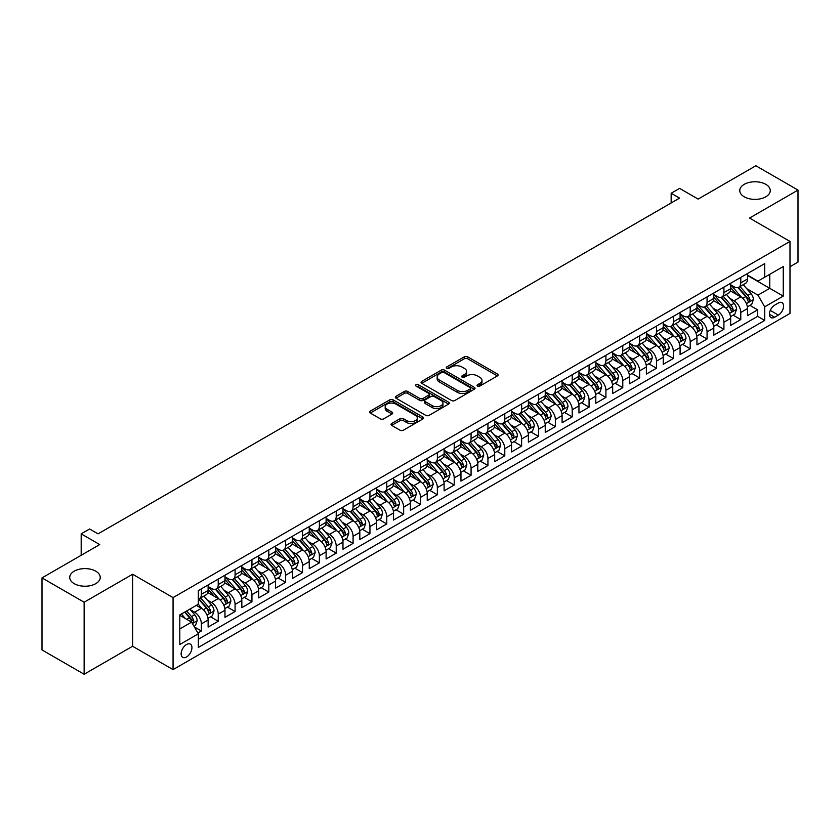 <?xml version="1.0" encoding="UTF-8"?>
<svg xmlns="http://www.w3.org/2000/svg" width="840" height="840" viewBox="0 0 840 840"><rect width="100%" height="100%" fill="white"/><g stroke="black" fill="none" stroke-linecap="round" stroke-linejoin="round"><path stroke-width="1.26" d="M477.53 386.064A1.638 0.945 0 0 0 479.84 386.064L497.427 375.911A2.341 1.355 0 0 0 498.11 374.955A2.341 1.355 0 0 0 497.427 374L467.639 356.811A2.341 1.355 0 0 0 464.331 356.811L446.754 366.954A1.638 0.945 0 0 0 446.271 367.626A1.638 0.945 0 0 0 446.754 368.298A1.638 0.945 0 0 0 449.064 368.298L451.343 366.986A7.487 4.326 0 0 1 461.937 366.986L464.415 368.413A7.487 4.326 0 0 1 466.61 371.469A7.487 4.326 0 0 1 464.415 374.524L462.137 375.848A1.638 0.945 0 0 0 461.664 376.509A1.638 0.945 0 0 0 462.137 377.181A1.638 0.945 0 0 0 464.457 377.181L466.736 375.869A7.487 4.326 0 0 1 477.32 375.869L479.798 377.296A7.487 4.326 0 0 1 481.992 380.352A7.487 4.326 0 0 1 479.798 383.418L477.53 384.731A1.638 0.945 0 0 0 477.046 385.392A1.638 0.945 0 0 0 477.53 386.064L477.53 384.731M95.77 571.179A15.257 8.81 0 0 0 79.149 569.279A15.257 8.81 0 0 0 69.731 577.416A15.257 8.81 0 0 0 74.193 583.643A15.257 8.81 0 0 0 90.825 585.553A15.257 8.81 0 0 0 100.243 577.416A15.257 8.81 0 0 0 95.77 571.179M765.807 184.338A15.257 8.81 0 0 0 749.175 182.438A15.257 8.81 0 0 0 739.756 190.575A15.257 8.81 0 0 0 744.23 196.802A15.257 8.81 0 0 0 760.851 198.713A15.257 8.81 0 0 0 770.27 190.575A15.257 8.81 0 0 0 765.807 184.338M186.543 656.975A7.623 4.4 120 0 0 191.52 650.244A7.623 4.4 120 0 0 190.355 644.133A7.623 4.4 120 0 0 186.543 644.511A7.623 4.4 120 0 0 181.555 651.231A7.623 4.4 120 0 0 182.732 657.352A7.623 4.4 120 0 0 186.543 656.975M391.703 423.486A2.341 1.355 0 0 0 391.01 424.442A2.341 1.355 0 0 0 391.703 425.397L400.05 430.217A2.341 1.355 0 0 0 403.358 430.217L422.888 418.95A2.341 1.355 0 0 0 423.57 417.995A2.341 1.355 0 0 0 422.888 417.039L393.099 399.84A2.341 1.355 0 0 0 389.792 399.84L370.272 411.117A2.341 1.355 0 0 0 369.59 412.072A2.341 1.355 0 0 0 370.272 413.028L380.363 418.856A2.341 1.355 0 0 0 383.67 418.856L392.028 414.026A2.341 1.355 0 0 0 392.711 413.07A2.341 1.355 0 0 0 392.028 412.115L387.019 409.227A6.258 3.612 0 0 1 385.193 406.675A6.258 3.612 0 0 1 389.056 403.337A6.258 3.612 0 0 1 395.871 404.114L415.485 415.433A6.258 3.612 0 0 1 417.312 417.995A6.258 3.612 0 0 1 413.448 421.334A6.258 3.612 0 0 1 406.634 420.546L403.358 418.667A2.341 1.355 0 0 0 400.05 418.667L391.703 423.486L391.703 425.397L400.05 420.609L400.05 418.667M789.989 266.721L798 262.101L798 190.082L755.864 165.753L698.124 199.091L679.581 188.381L671.16 193.253L679.581 198.114L98.049 533.862L89.617 529L81.186 533.862L81.186 555.272M84.136 602.227L84.136 674.247L132.605 646.264L132.605 574.245L84.136 602.227L42 577.899L99.729 544.572L81.186 533.862M132.605 574.245L173.061 597.607L789.989 241.416L789.989 313.435L173.061 669.627L173.061 597.607M798 190.082L749.543 218.064L789.989 241.416M451.511 400.512A2.341 1.355 0 0 0 454.818 400.512L474.338 389.235A2.341 1.355 0 0 0 475.031 388.28A2.341 1.355 0 0 0 474.338 387.334L444.56 370.135A2.341 1.355 0 0 0 441.252 370.135L421.733 381.402A2.341 1.355 0 0 0 421.04 382.358A2.341 1.355 0 0 0 421.733 383.313L451.511 400.512M416.671 386.421A1.638 0.945 0 0 1 418.331 386.652L418.331 384.699L448.613 402.181A2.341 1.355 0 0 1 449.295 403.137A2.341 1.355 0 0 1 448.613 404.093L429.093 415.37A2.341 1.355 0 0 1 425.786 415.37L395.997 398.171L395.997 396.26A2.341 1.355 0 0 0 395.315 397.215A2.341 1.355 0 0 0 395.997 398.171M395.997 396.26L404.355 391.44A2.341 1.355 0 0 1 407.663 391.44L419.738 398.412A2.341 1.355 0 0 0 423.056 398.412L428.589 395.209A2.341 1.355 0 0 0 429.282 394.254A2.341 1.355 0 0 0 428.589 393.298L416.02 386.043A1.638 0.945 0 0 1 415.538 385.371A1.638 0.945 0 0 1 416.546 384.5A1.638 0.945 0 0 1 418.331 384.699M84.136 674.247L42 649.919L42 577.899M197.873 633.003L201.38 630.987L194.376 626.945M190.397 609.756L194.628 612.202A9.534 5.502 60 0 1 201.38 623.879L208.121 619.994L208.121 627.091L218.232 621.254L210.567 616.823M207.26 600.033L211.491 602.469A9.534 5.502 60 0 1 218.232 614.145L224.973 610.26L224.973 617.358L235.084 611.52L227.419 607.1M224.112 590.3L228.344 592.736A9.534 5.502 60 0 1 235.084 604.422L241.826 600.526L241.826 607.635L251.947 601.787L244.272 597.366M240.965 580.566L245.207 583.013A9.534 5.502 60 0 1 251.947 594.688L258.689 590.793L258.689 597.901L268.8 592.063L261.135 587.633M257.828 570.832L262.059 573.279A9.534 5.502 60 0 1 268.8 584.955L275.541 581.059L275.541 588.168L285.653 582.33L277.988 577.899M274.68 561.099L278.911 563.546A9.534 5.502 60 0 1 285.653 575.222L292.394 571.326L292.394 578.434L302.516 572.597L294.84 568.166M291.532 551.365L295.774 553.812A9.534 5.502 60 0 1 302.516 565.488L309.256 561.603L309.256 568.701L319.368 562.863L311.703 558.432M308.395 541.643L312.627 544.078A9.534 5.502 60 0 1 319.368 555.755L326.109 551.87L326.109 558.968L336.221 553.13L328.556 548.699M325.248 531.909L329.48 534.345A9.534 5.502 60 0 1 336.221 546.032L342.972 542.136L342.972 549.234L353.084 543.396L345.408 538.976M342.111 522.176L346.343 524.622A9.534 5.502 60 0 1 353.084 536.298L359.825 532.403L359.825 539.511L369.936 533.673L362.271 529.242M358.964 512.442L363.195 514.889A9.534 5.502 60 0 1 369.936 526.565L376.677 522.669L376.677 529.778L386.788 523.94L379.124 519.509M375.816 502.709L380.048 505.155A9.534 5.502 60 0 1 386.788 516.831L393.54 512.936L393.54 520.044L403.651 514.206L395.976 509.775M392.679 492.975L396.911 495.421A9.534 5.502 60 0 1 403.651 507.098L410.393 503.213L410.393 510.31L420.504 504.473L412.839 500.042M409.531 483.242L413.763 485.688A9.534 5.502 60 0 1 420.504 497.364L427.245 493.479L427.245 500.577L437.367 494.739L429.692 490.308M426.384 473.519L430.616 475.955A9.534 5.502 60 0 1 437.367 487.641L444.108 483.745L444.108 490.844L454.219 485.006L446.544 480.585M443.247 463.785L447.479 466.231A9.534 5.502 60 0 1 454.219 477.907L460.961 474.012L460.961 481.12L471.072 475.272L463.407 470.852M460.1 454.052L464.331 456.498A9.534 5.502 60 0 1 471.072 468.174L477.813 464.279L477.813 471.387L487.935 465.549L480.26 461.118M476.952 444.318L481.183 446.765A9.534 5.502 60 0 1 487.935 458.441L494.676 454.545L494.676 461.654L504.788 455.816L497.112 451.385M493.815 434.584L498.046 437.031A9.534 5.502 60 0 1 504.788 448.707L511.529 444.812L511.529 451.92L521.64 446.082L513.975 441.651M510.668 424.851L514.899 427.298A9.534 5.502 60 0 1 521.64 438.974L528.381 435.089L528.381 442.187L538.503 436.349L530.827 431.918M527.52 415.128L531.752 417.564A9.534 5.502 60 0 1 538.503 429.251L545.244 425.355L545.244 432.453L555.356 426.615L547.691 422.195M544.383 405.394L548.615 407.831A9.534 5.502 60 0 1 555.356 419.517L562.097 415.622L562.097 422.73L572.208 416.882L564.543 412.461M561.236 395.661L565.467 398.108A9.534 5.502 60 0 1 572.208 409.784L578.949 405.888L578.949 412.997L589.071 407.159L581.396 402.728M578.088 385.928L582.33 388.374A9.534 5.502 60 0 1 589.071 400.05L595.812 396.155L595.812 403.263L605.924 397.425L598.259 392.994M594.951 376.194L599.183 378.641A9.534 5.502 60 0 1 605.924 390.317L612.665 386.421L612.665 393.53L622.776 387.692L615.111 383.26M611.803 366.461L616.035 368.907A9.534 5.502 60 0 1 622.776 380.583L629.528 376.698L629.528 383.796L639.639 377.958L631.964 373.527M628.667 356.738L632.898 359.173A9.534 5.502 60 0 1 639.639 370.85L646.38 366.965L646.38 374.062L656.492 368.225L648.827 363.804M645.519 347.004L649.75 349.44A9.534 5.502 60 0 1 656.492 361.127L663.232 357.231L663.232 364.329L673.344 358.491L665.679 354.07M662.372 337.27L666.603 339.717A9.534 5.502 60 0 1 673.344 351.393L680.096 347.498L680.096 354.606L690.207 348.768L682.532 344.337M679.235 327.537L683.466 329.983A9.534 5.502 60 0 1 690.207 341.659L696.948 337.764L696.948 344.873L707.06 339.034L699.395 334.604M696.087 317.804L700.319 320.25A9.534 5.502 60 0 1 707.06 331.926L713.8 328.031L713.8 335.139L723.912 329.301L716.247 324.87M712.94 308.07L717.171 310.517A9.534 5.502 60 0 1 723.912 322.193L730.663 318.308L730.663 325.406L740.775 319.568L740.775 312.459A9.534 5.502 -120 0 0 734.034 300.783L729.803 298.347M733.1 315.137L740.775 319.568M208.121 619.994A9.534 5.502 -120 0 0 201.38 608.307L196.319 605.388M224.973 610.26A9.534 5.502 -120 0 0 218.232 598.584L207.805 592.557M241.826 600.526A9.534 5.502 -120 0 0 235.084 588.851L224.668 582.834M258.689 590.793A9.534 5.502 -120 0 0 251.947 579.117L241.521 573.101M275.541 581.059A9.534 5.502 -120 0 0 268.8 569.384L258.373 563.367M292.394 571.326A9.534 5.502 -120 0 0 285.653 559.65L275.237 553.634M309.256 561.603A9.534 5.502 -120 0 0 302.516 549.917L292.089 543.9M326.109 551.87A9.534 5.502 -120 0 0 319.368 540.183L308.942 534.167M342.972 542.136A9.534 5.502 -120 0 0 336.221 530.46L325.805 524.433M359.825 532.403A9.534 5.502 -120 0 0 353.084 520.726L342.657 514.71M376.677 522.669A9.534 5.502 -120 0 0 369.936 510.993L359.51 504.977M393.54 512.936A9.534 5.502 -120 0 0 386.788 501.26L376.373 495.243M410.393 503.213A9.534 5.502 -120 0 0 403.651 491.526L393.225 485.51M427.245 493.479A9.534 5.502 -120 0 0 420.504 481.793L410.078 475.776M444.108 483.745A9.534 5.502 -120 0 0 437.367 472.07L426.941 466.043M460.961 474.012A9.534 5.502 -120 0 0 454.219 462.336L443.793 456.32M477.813 464.279A9.534 5.502 -120 0 0 471.072 452.603L460.645 446.586M494.676 454.545A9.534 5.502 -120 0 0 487.935 442.869L477.509 436.853M511.529 444.812A9.534 5.502 -120 0 0 504.788 433.136L494.361 427.119M528.381 435.089A9.534 5.502 -120 0 0 521.64 423.402L511.214 417.386M545.244 425.355A9.534 5.502 -120 0 0 538.503 413.679L528.077 407.652M562.097 415.622A9.534 5.502 -120 0 0 555.356 403.945L544.929 397.929M578.949 405.888A9.534 5.502 -120 0 0 572.208 394.212L561.792 388.195M595.812 396.155A9.534 5.502 -120 0 0 589.071 384.479L578.645 378.462M612.665 386.421A9.534 5.502 -120 0 0 605.924 374.745L595.497 368.729M629.528 376.698A9.534 5.502 -120 0 0 622.776 365.012L612.36 358.995M646.38 366.965A9.534 5.502 -120 0 0 639.639 355.288L629.212 349.262M663.232 357.231A9.534 5.502 -120 0 0 656.492 345.555L646.065 339.528M680.096 347.498A9.534 5.502 -120 0 0 673.344 335.822L662.928 329.805M696.948 337.764A9.534 5.502 -120 0 0 690.207 326.088L679.78 320.072M713.8 328.031A9.534 5.502 -120 0 0 707.06 316.355L696.633 310.338M730.663 318.308A9.534 5.502 -120 0 0 723.912 306.621L713.496 300.605M778.365 303.019L774.659 305.161A7.392 4.263 120 0 0 769.828 311.671A7.392 4.263 120 0 0 770.962 317.594A7.392 4.263 120 0 0 774.659 317.237L778.365 315.094A7.392 4.263 120 0 0 783.195 308.584A7.392 4.263 120 0 0 782.061 302.663A7.392 4.263 120 0 0 778.365 303.019M179.802 628.94L191.594 622.125L198.345 633.812L198.345 647.43L764.704 320.439L764.704 306.82L757.964 295.144L746.655 288.614M198.345 633.812L179.802 644.511L179.802 614.933L198.345 604.223L198.345 590.594L764.704 263.613L764.704 277.231L783.248 266.532L783.248 296.111L764.704 306.82M208.121 586.509L211.491 588.462A9.534 5.502 60 0 0 216.258 588.934L222.999 585.039A9.534 5.502 -120 0 0 224.973 580.671L224.973 575.222M224.973 576.775L228.344 578.728A9.534 5.502 60 0 0 233.111 579.201L239.852 575.305A9.534 5.502 -120 0 0 241.826 570.938L241.826 565.488M241.826 567.053L245.207 568.995A9.534 5.502 60 0 0 249.974 569.468L256.715 565.572A9.534 5.502 -120 0 0 258.689 561.204L258.689 555.755M258.689 557.319L262.059 559.262A9.534 5.502 60 0 0 266.826 559.734L273.567 555.839A9.534 5.502 -120 0 0 275.541 551.481L275.541 546.032M275.541 547.586L278.911 549.528A9.534 5.502 60 0 0 283.679 550L290.419 546.105A9.534 5.502 -120 0 0 292.394 541.748L292.394 536.298M292.394 537.852L295.774 539.795A9.534 5.502 60 0 0 300.542 540.267L307.282 536.382A9.534 5.502 -120 0 0 309.256 532.014L309.256 526.565M309.256 528.119L312.627 530.072A9.534 5.502 60 0 0 317.394 530.544L324.135 526.649A9.534 5.502 -120 0 0 326.109 522.281L326.109 516.831M326.109 518.385L329.48 520.338A9.534 5.502 60 0 0 334.246 520.811L340.988 516.915A9.534 5.502 -120 0 0 342.972 512.547L342.972 507.098M342.972 508.662L346.343 510.605A9.534 5.502 60 0 0 351.11 511.077L357.851 507.181A9.534 5.502 -120 0 0 359.825 502.814L359.825 497.364M359.825 498.929L363.195 500.871A9.534 5.502 60 0 0 367.962 501.344L374.703 497.448A9.534 5.502 -120 0 0 376.677 493.091L376.677 487.641M376.677 489.195L380.048 491.138A9.534 5.502 60 0 0 384.815 491.61L391.566 487.715A9.534 5.502 -120 0 0 393.54 483.357L393.54 477.907M393.54 479.462L396.911 481.404A9.534 5.502 60 0 0 401.678 481.877L408.419 477.992A9.534 5.502 -120 0 0 410.393 473.624L410.393 468.174M410.393 469.728L413.763 471.681A9.534 5.502 60 0 0 418.53 472.143L425.271 468.258A9.534 5.502 -120 0 0 427.245 463.89L427.245 458.441M427.245 459.995L430.616 461.947A9.534 5.502 60 0 0 435.382 462.42L442.134 458.524A9.534 5.502 -120 0 0 444.108 454.156L444.108 448.707M444.108 450.261L447.479 452.214A9.534 5.502 60 0 0 452.245 452.687L458.987 448.791A9.534 5.502 -120 0 0 460.961 444.423L460.961 438.974M460.961 440.538L464.331 442.481A9.534 5.502 60 0 0 469.098 442.953L475.839 439.058A9.534 5.502 -120 0 0 477.813 434.7L477.813 429.24M477.813 430.805L481.183 432.747A9.534 5.502 60 0 0 485.951 433.219L492.702 429.324A9.534 5.502 -120 0 0 494.676 424.967L494.676 419.517M494.676 421.071L498.046 423.014A9.534 5.502 60 0 0 502.814 423.486L509.555 419.601A9.534 5.502 -120 0 0 511.529 415.233L511.529 409.784M511.529 411.338L514.899 413.28A9.534 5.502 60 0 0 519.666 413.753L526.407 409.868A9.534 5.502 -120 0 0 528.381 405.5L528.381 400.05M528.381 401.604L531.752 403.557A9.534 5.502 60 0 0 536.529 404.03L543.27 400.134A9.534 5.502 -120 0 0 545.244 395.766L545.244 390.317M545.244 391.87L548.615 393.824A9.534 5.502 60 0 0 553.381 394.296L560.123 390.401A9.534 5.502 -120 0 0 562.097 386.032L562.097 380.583M562.097 382.147L565.467 384.09A9.534 5.502 60 0 0 570.234 384.562L576.975 380.667A9.534 5.502 -120 0 0 578.949 376.299L578.949 370.85M578.949 372.414L582.33 374.356A9.534 5.502 60 0 0 587.097 374.829L593.838 370.933A9.534 5.502 -120 0 0 595.812 366.576L595.812 361.127M595.812 362.681L599.183 364.623A9.534 5.502 60 0 0 603.95 365.096L610.691 361.211A9.534 5.502 -120 0 0 612.665 356.843L612.665 351.393M612.665 352.947L616.035 354.889A9.534 5.502 60 0 0 620.802 355.362L627.543 351.477A9.534 5.502 -120 0 0 629.528 347.109L629.528 341.659M629.528 343.214L632.898 345.167A9.534 5.502 60 0 0 637.665 345.639L644.406 341.744A9.534 5.502 -120 0 0 646.38 337.376L646.38 331.926M646.38 333.48L649.75 335.433A9.534 5.502 60 0 0 654.518 335.906L661.259 332.01A9.534 5.502 -120 0 0 663.232 327.642L663.232 322.193M663.232 323.757L666.603 325.7A9.534 5.502 60 0 0 671.37 326.172L678.111 322.276A9.534 5.502 -120 0 0 680.096 317.909L680.096 312.459M680.096 314.024L683.466 315.966A9.534 5.502 60 0 0 688.233 316.439L694.974 312.543A9.534 5.502 -120 0 0 696.948 308.185L696.948 302.736M696.948 304.29L700.319 306.233A9.534 5.502 60 0 0 705.086 306.705L711.827 302.81A9.534 5.502 -120 0 0 713.8 298.452L713.8 293.002M713.8 294.556L717.171 296.499A9.534 5.502 60 0 0 721.938 296.971L728.69 293.087A9.534 5.502 -120 0 0 730.663 288.719L730.663 283.269M198.345 639.261L757.627 316.355L757.627 309.834L747.516 315.672L747.516 308.574A9.534 5.502 -120 0 0 740.775 296.887L730.349 290.871M730.663 284.823L734.034 286.776A9.534 5.502 -120 0 0 738.801 287.248A9.534 5.502 -120 0 0 740.775 282.881L740.775 277.431M738.801 287.248L745.542 283.353A9.534 5.502 -120 0 0 747.516 278.985L747.516 273.536M201.38 588.851L201.38 594.3A9.534 5.502 60 0 1 199.406 598.658A9.534 5.502 60 0 1 198.345 599.046M199.406 598.658L206.147 594.773A9.534 5.502 -120 0 0 208.121 590.404L208.121 584.955M218.232 579.117L218.232 584.567A9.534 5.502 60 0 1 216.258 588.934M235.084 569.384L235.084 574.833A9.534 5.502 60 0 1 233.111 579.201M251.947 559.65L251.947 565.1A9.534 5.502 60 0 1 249.974 569.468M268.8 549.917L268.8 555.366A9.534 5.502 60 0 1 266.826 559.734M285.653 540.183L285.653 545.633A9.534 5.502 60 0 1 283.679 550M302.516 530.46L302.516 535.909A9.534 5.502 60 0 1 300.542 540.267M319.368 520.726L319.368 526.176A9.534 5.502 60 0 1 317.394 530.544M336.221 510.993L336.221 516.442A9.534 5.502 60 0 1 334.246 520.811M353.084 501.26L353.084 506.709A9.534 5.502 60 0 1 351.11 511.077M369.936 491.526L369.936 496.976A9.534 5.502 60 0 1 367.962 501.344M386.788 481.793L386.788 487.242A9.534 5.502 60 0 1 384.815 491.61M403.651 472.07L403.651 477.519A9.534 5.502 60 0 1 401.678 481.877M420.504 462.336L420.504 467.786A9.534 5.502 60 0 1 418.53 472.143M437.367 452.603L437.367 458.052A9.534 5.502 60 0 1 435.382 462.42M454.219 442.869L454.219 448.319A9.534 5.502 60 0 1 452.245 452.687M471.072 433.136L471.072 438.585A9.534 5.502 60 0 1 469.098 442.953M487.935 423.402L487.935 428.852A9.534 5.502 60 0 1 485.951 433.219M504.788 413.679L504.788 419.129A9.534 5.502 60 0 1 502.814 423.486M521.64 403.945L521.64 409.395A9.534 5.502 60 0 1 519.666 413.753M538.503 394.212L538.503 399.661A9.534 5.502 60 0 1 536.529 404.03M555.356 384.479L555.356 389.928A9.534 5.502 60 0 1 553.381 394.296M572.208 374.745L572.208 380.195A9.534 5.502 60 0 1 570.234 384.562M589.071 365.012L589.071 370.461A9.534 5.502 60 0 1 587.097 374.829M605.924 355.278L605.924 360.738A9.534 5.502 60 0 1 603.95 365.096M622.776 345.555L622.776 351.005A9.534 5.502 60 0 1 620.802 355.362M639.639 335.822L639.639 341.271A9.534 5.502 60 0 1 637.665 345.639M656.492 326.088L656.492 331.538A9.534 5.502 60 0 1 654.518 335.906M673.344 316.355L673.344 321.804A9.534 5.502 60 0 1 671.37 326.172M690.207 306.621L690.207 312.07A9.534 5.502 60 0 1 688.233 316.439M707.06 296.887L707.06 302.337A9.534 5.502 60 0 1 705.086 306.705M723.912 287.165L723.912 292.614A9.534 5.502 60 0 1 721.938 296.971M723.912 322.193L723.912 329.301M707.06 331.926L707.06 339.034M690.207 341.659L690.207 348.768M673.344 351.393L673.344 358.491M656.492 361.127L656.492 368.225M639.639 370.85L639.639 377.958M622.776 380.583L622.776 387.692M605.924 390.317L605.924 397.425M589.071 400.05L589.071 407.159M572.208 409.784L572.208 416.882M555.356 419.517L555.356 426.615M538.503 429.251L538.503 436.349M521.64 438.974L521.64 446.082M504.788 448.707L504.788 455.816M487.935 458.441L487.935 465.549M471.072 468.174L471.072 475.272M454.219 477.907L454.219 485.006M437.367 487.641L437.367 494.739M420.504 497.364L420.504 504.473M403.651 507.098L403.651 514.206M386.788 516.831L386.788 523.94M369.936 526.565L369.936 533.673M353.084 536.298L353.084 543.396M336.221 546.032L336.221 553.13M319.368 555.755L319.368 562.863M302.516 565.488L302.516 572.597M285.653 575.222L285.653 582.33M268.8 584.955L268.8 592.063M251.947 594.688L251.947 601.787M235.084 604.422L235.084 611.52M218.232 614.145L218.232 621.254M201.38 623.879L201.38 630.987M191.594 622.125L179.802 615.321M757.964 295.144L769.766 288.33L769.766 274.312L783.248 266.532M747.516 275.478L783.248 296.111M747.516 275.09L757.964 281.127L764.704 277.231M132.605 646.264L173.061 669.627M671.16 193.253L671.16 202.976M749.962 305.403L757.627 309.834M757.627 316.355L764.704 320.439M478.181 386.295L479.798 385.361A7.487 4.326 0 0 0 481.992 382.305L481.992 380.352M466.61 371.469L466.61 373.422A7.487 4.326 0 0 1 464.415 376.478L462.798 377.412M497.396 375.931L467.639 358.754A2.341 1.355 0 0 0 464.331 358.754L447.405 368.529M474.306 389.256L444.56 372.078A2.341 1.355 0 0 0 441.252 372.078L421.754 383.334M470.201 388.952A1.638 0.945 0 0 0 470.683 388.28A1.638 0.945 0 0 0 470.201 387.618L444.066 372.519A1.638 0.945 0 0 0 441.745 372.519L439.352 373.905A7.487 4.326 0 0 0 437.157 376.961A7.487 4.326 0 0 0 439.352 380.026L457.223 390.338A7.487 4.326 0 0 0 467.806 390.338L470.201 388.952L470.201 390.905A1.638 0.945 0 0 0 470.683 390.233L470.683 388.28M437.157 376.961L437.157 378.913A7.487 4.326 0 0 0 439.352 381.969L439.352 380.026M470.201 390.905L467.806 392.28A7.487 4.326 0 0 1 457.223 392.28L439.352 381.969M396.029 398.192L404.355 393.382L404.355 391.44M429.282 394.254L429.282 396.197A2.341 1.355 0 0 1 428.589 397.152L423.056 400.355A2.341 1.355 0 0 1 419.738 400.355L407.663 393.382A2.341 1.355 0 0 0 404.355 393.382M418.331 386.652L448.581 404.114M432.274 405.647A6.258 3.612 0 0 0 439.1 406.434A6.258 3.612 0 0 0 442.964 403.095A6.258 3.612 0 0 0 441.126 400.533L434.217 396.543A2.341 1.355 0 0 0 430.909 396.543L425.366 399.745A2.341 1.355 0 0 0 424.683 400.701A2.341 1.355 0 0 0 425.366 401.656L432.274 405.647L432.274 407.589A6.258 3.612 0 0 0 439.1 408.377A6.258 3.612 0 0 0 442.964 405.038L442.964 403.095M424.683 400.701L424.683 402.654A2.341 1.355 0 0 0 425.366 403.61L425.366 401.656M432.274 407.589L425.366 403.61M417.312 417.995L417.312 419.937A6.258 3.612 0 0 1 413.448 423.276A6.258 3.612 0 0 1 406.634 422.499L403.358 420.609A2.341 1.355 0 0 0 400.05 420.609M385.193 406.675L385.193 408.618A6.258 3.612 0 0 0 387.019 411.169L387.019 409.227M391.997 414.046L387.019 411.169M422.856 418.971L393.099 401.793A2.341 1.355 0 0 0 389.792 401.793L370.304 413.038L370.272 411.117M747.369 306.905L751.726 304.385L753.417 299.523A6.321 3.644 -120 0 0 750.95 293.591L743.253 284.676M741.71 297.507L732.575 286.933A18.239 10.531 -120 0 0 730.663 284.928M736.701 294.546L731.587 288.624A15.141 8.736 -120 0 0 730.663 287.606M737.94 287.584L745.731 296.604A6.321 3.644 60 0 1 747.978 300.962C748.933 302.232 749.606 301.833 750.005 299.786A6.321 3.644 -120 0 0 747.747 295.439L740.05 286.524M738.402 287.438L746.771 297.129A3.213 1.859 60 0 1 747.579 298.389L750.005 299.786M747.978 300.962L748.44 301.707M730.517 316.627L734.874 314.118L736.554 309.256A6.321 3.644 -120 0 0 734.097 303.324L726.4 294.399M724.857 307.241L715.722 296.667A18.239 10.531 -120 0 0 713.8 294.661M719.849 304.269L714.735 298.358A15.141 8.736 -120 0 0 713.8 297.339M721.087 297.318L728.868 306.338A6.321 3.644 60 0 1 731.125 310.685C732.071 311.955 732.753 311.567 733.152 309.519A6.321 3.644 -120 0 0 730.895 305.172L723.198 296.257M721.539 297.171L729.908 306.863A3.213 1.859 60 0 1 730.726 308.123L733.152 309.519M731.125 310.685L731.587 311.441M713.664 326.361L718.022 323.852L719.702 318.98A6.321 3.644 -120 0 0 717.245 313.047L709.538 304.132M707.994 316.974L698.859 306.401A18.239 10.531 -120 0 0 696.948 304.395M702.986 314.002L697.883 308.091A15.141 8.736 -120 0 0 696.948 307.072M704.225 307.052L712.016 316.071A6.321 3.644 60 0 1 714.273 320.418C715.218 321.689 715.89 321.3 716.289 319.252A6.321 3.644 -120 0 0 714.042 314.906L706.335 305.981M704.687 306.905L713.055 316.596A3.213 1.859 60 0 1 713.864 317.856L716.289 319.252M714.273 320.418L714.725 321.174M696.801 336.094L701.159 333.585L702.849 328.713A6.321 3.644 -120 0 0 700.381 322.781L692.685 313.866M691.142 326.707L682.006 316.134A18.239 10.531 -120 0 0 680.096 314.129M686.133 323.736L681.02 317.825A15.141 8.736 -120 0 0 680.096 316.806M687.372 316.785L695.163 325.805A6.321 3.644 60 0 1 697.41 330.151C698.365 331.422 699.038 331.034 699.437 328.986A6.321 3.644 -120 0 0 697.179 324.629L689.482 315.714M687.834 316.638L696.202 326.33A3.213 1.859 60 0 1 697.011 327.579L699.437 328.986M697.41 330.151L697.872 330.897M679.949 345.828L684.306 343.319L685.986 338.447A6.321 3.644 -120 0 0 683.529 332.514L675.832 323.6M674.289 336.441L665.154 325.857A18.239 10.531 -120 0 0 663.232 323.852M669.28 333.469L664.167 327.558A15.141 8.736 -120 0 0 663.232 326.54M670.52 326.519L678.3 335.528A6.321 3.644 60 0 1 680.558 339.885C681.502 341.156 682.185 340.767 682.584 338.719A6.321 3.644 -120 0 0 680.327 334.362L672.63 325.447M670.971 326.361L679.34 336.053A3.213 1.859 60 0 1 680.159 337.312L682.584 338.719M680.558 339.885L681.02 340.631M663.096 355.562L667.453 353.042L669.134 348.18A6.321 3.644 -120 0 0 666.676 342.248L658.97 333.333M657.426 346.164L648.291 335.591A18.239 10.531 -120 0 0 646.38 333.585M652.418 343.203L647.315 337.281A15.141 8.736 -120 0 0 646.38 336.273M653.657 336.242L661.448 345.261A6.321 3.644 60 0 1 663.705 349.619C664.65 350.889 665.322 350.501 665.721 348.453A6.321 3.644 -120 0 0 663.474 344.096L655.767 335.181M654.119 336.094L662.487 345.786A3.213 1.859 60 0 1 663.296 347.046L665.721 348.453M663.705 349.619L664.157 350.364M646.233 365.295L650.591 362.775L652.281 357.913A6.321 3.644 -120 0 0 649.813 351.981L642.117 343.067M640.574 355.897L631.438 345.324A18.239 10.531 -120 0 0 629.528 343.319M635.565 352.937L630.452 347.014A15.141 8.736 -120 0 0 629.528 345.996M636.804 345.975L644.595 354.995A6.321 3.644 60 0 1 646.842 359.352C647.798 360.623 648.47 360.234 648.869 358.176A6.321 3.644 -120 0 0 646.611 353.829L638.915 344.915M637.255 345.828L645.635 355.519A3.213 1.859 60 0 1 646.443 356.78L648.869 358.176M646.842 359.352L647.304 360.098M629.38 375.029L633.738 372.508L635.418 367.647A6.321 3.644 -120 0 0 632.961 361.715L625.264 352.79M623.721 365.631L614.586 355.058A18.239 10.531 -120 0 0 612.665 353.052M618.712 362.659L613.599 356.748A15.141 8.736 -120 0 0 612.665 355.73M619.941 355.709L627.732 364.728A6.321 3.644 60 0 1 629.99 369.075C630.934 370.346 631.617 369.957 632.016 367.909A6.321 3.644 -120 0 0 629.759 363.562L622.062 354.648M620.403 355.562L628.772 365.253A3.213 1.859 60 0 1 629.591 366.513L632.016 367.909M629.99 369.075L630.452 369.831M612.528 384.752L616.885 382.242L618.566 377.37A6.321 3.644 -120 0 0 616.109 371.448L608.401 362.523M606.858 375.365L597.723 364.791A18.239 10.531 -120 0 0 595.812 362.786M601.85 372.393L596.747 366.481A15.141 8.736 -120 0 0 595.812 365.463M603.089 365.442L610.88 374.462A6.321 3.644 60 0 1 613.137 378.808C614.082 380.079 614.754 379.691 615.153 377.643A6.321 3.644 -120 0 0 612.906 373.296L605.199 364.371M603.55 365.295L611.919 374.987A3.213 1.859 60 0 1 612.727 376.247L615.153 377.643M613.137 378.808L613.589 379.565M595.665 394.485L600.023 391.976L601.713 387.104A6.321 3.644 -120 0 0 599.246 381.171L591.549 372.256M590.005 385.098L580.871 374.524A18.239 10.531 -120 0 0 578.949 372.519M584.997 382.127L579.884 376.215A15.141 8.736 -120 0 0 578.949 375.197M586.236 375.175L594.027 384.195A6.321 3.644 60 0 1 596.274 388.542C597.23 389.812 597.901 389.424 598.3 387.377A6.321 3.644 -120 0 0 596.043 383.019L588.347 374.105M586.688 375.029L595.067 384.72A3.213 1.859 60 0 1 595.875 385.98L598.3 387.377M596.274 388.542L596.736 389.288M578.812 404.219L583.17 401.709L584.85 396.837A6.321 3.644 -120 0 0 582.393 390.905L574.686 381.99M573.153 394.832L564.018 384.248A18.239 10.531 -120 0 0 562.097 382.253M568.134 391.86L563.031 385.949A15.141 8.736 -120 0 0 562.097 384.93M569.373 384.909L577.164 393.929A6.321 3.644 60 0 1 579.422 398.276C580.367 399.546 581.038 399.157 581.438 397.11A6.321 3.644 -120 0 0 579.191 392.753L571.484 383.838M569.835 384.762L578.203 394.443A3.213 1.859 60 0 1 579.012 395.703L581.438 397.11M579.422 398.276L579.884 399.021M561.96 413.952L566.307 411.432L567.998 406.57A6.321 3.644 -120 0 0 565.541 400.638L557.833 391.724M556.29 404.555L547.155 393.981A18.239 10.531 -120 0 0 545.244 391.976M551.282 401.594L546.178 395.671A15.141 8.736 -120 0 0 545.244 394.663M552.521 394.632L560.312 403.651A6.321 3.644 60 0 1 562.558 408.009C563.514 409.28 564.186 408.891 564.585 406.844A6.321 3.644 -120 0 0 562.338 402.486L554.631 393.572M552.982 394.485L561.351 404.177A3.213 1.859 60 0 1 562.159 405.437L564.585 406.844M562.558 408.009L563.021 408.755M545.097 423.685L549.454 421.166L551.145 416.304A6.321 3.644 -120 0 0 548.678 410.372L540.981 401.457M539.438 414.288L530.303 403.715A18.239 10.531 -120 0 0 528.381 401.709M534.429 411.327L529.316 405.405A15.141 8.736 -120 0 0 528.381 404.387M535.668 404.366L543.459 413.385A6.321 3.644 60 0 1 545.706 417.743C546.662 419.013 547.333 418.625 547.732 416.567A6.321 3.644 -120 0 0 545.475 412.219L537.779 403.305M536.12 404.219L544.499 413.91A3.213 1.859 60 0 1 545.307 415.17L547.732 416.567M545.706 417.743L546.168 418.488M528.245 433.419L532.602 430.899L534.282 426.038A6.321 3.644 -120 0 0 531.825 420.105L524.118 411.191M522.575 424.022L513.45 413.448A18.239 10.531 -120 0 0 511.529 411.443M517.566 421.05L512.463 415.139A15.141 8.736 -120 0 0 511.529 414.12M518.805 414.099L526.596 423.119A6.321 3.644 60 0 1 528.854 427.466C529.798 428.736 530.471 428.348 530.87 426.3A6.321 3.644 -120 0 0 528.623 421.953L520.916 413.038M519.267 413.952L527.635 423.644A3.213 1.859 60 0 1 528.444 424.904L530.87 426.3M528.854 427.466L529.316 428.221M511.392 443.142L515.739 440.632L517.43 435.761A6.321 3.644 -120 0 0 514.972 429.839L507.266 420.913M505.722 433.755L496.587 423.181A18.239 10.531 -120 0 0 494.676 421.176M500.714 430.784L495.611 424.872A15.141 8.736 -120 0 0 494.676 423.854M501.953 423.832L509.744 432.852A6.321 3.644 60 0 1 511.991 437.199C512.946 438.469 513.618 438.081 514.017 436.034A6.321 3.644 -120 0 0 511.77 431.687L504.063 422.762M502.415 423.685L510.783 433.377A3.213 1.859 60 0 1 511.592 434.637L514.017 436.034M511.991 437.199L512.452 437.955M494.529 452.876L498.887 450.366L500.577 445.494A6.321 3.644 -120 0 0 498.11 439.562L490.413 430.647M488.87 443.489L479.735 432.915A18.239 10.531 -120 0 0 477.813 430.909M483.861 440.517L478.748 434.606A15.141 8.736 -120 0 0 477.813 433.587M485.1 433.566L492.891 442.586A6.321 3.644 60 0 1 495.138 446.933C496.083 448.203 496.766 447.815 497.165 445.767A6.321 3.644 -120 0 0 494.907 441.42L487.211 432.495M485.552 433.419L493.92 443.111A3.213 1.859 60 0 1 494.739 444.37L497.165 445.767M495.138 446.933L495.6 447.689M477.677 462.609L482.034 460.1L483.714 455.228A6.321 3.644 -120 0 0 481.257 449.295L473.55 440.381M472.007 453.222L462.882 442.638A18.239 10.531 -120 0 0 460.961 440.643M466.998 450.251L461.895 444.339A15.141 8.736 -120 0 0 460.961 443.32M468.237 443.3L476.028 452.319A6.321 3.644 60 0 1 478.286 456.666C479.231 457.937 479.903 457.548 480.302 455.501A6.321 3.644 -120 0 0 478.055 451.143L470.348 442.229M468.699 443.153L477.068 452.844A3.213 1.859 60 0 1 477.876 454.094L480.302 455.501M478.286 456.666L478.737 457.411M460.824 472.343L465.171 469.822L466.862 464.961A6.321 3.644 -120 0 0 464.405 459.029L456.697 450.114M455.154 462.945L446.019 452.372A18.239 10.531 -120 0 0 444.108 450.366M450.145 459.984L445.032 454.072A15.141 8.736 -120 0 0 444.108 453.054M451.385 453.022L459.175 462.042A6.321 3.644 60 0 1 461.423 466.399C462.378 467.67 463.05 467.281 463.449 465.234A6.321 3.644 -120 0 0 461.202 460.877L453.495 451.962M451.846 452.876L460.215 462.567A3.213 1.859 60 0 1 461.024 463.827L463.449 465.234M461.423 466.399L461.885 467.145M443.961 482.076L448.319 479.556L449.999 474.695A6.321 3.644 -120 0 0 447.542 468.762L439.845 459.848M438.302 472.679L429.167 462.105A18.239 10.531 -120 0 0 427.245 460.1M433.293 469.718L428.18 463.796A15.141 8.736 -120 0 0 427.245 462.788M434.532 462.756L442.323 471.776A6.321 3.644 60 0 1 444.57 476.133C445.515 477.404 446.197 477.015 446.596 474.957A6.321 3.644 -120 0 0 444.339 470.61L436.643 461.695M434.983 462.609L443.352 472.3A3.213 1.859 60 0 1 444.171 473.56L446.596 474.957M444.57 476.133L445.032 476.879M427.108 491.81L431.466 489.29L433.146 484.428A6.321 3.644 -120 0 0 430.689 478.495L422.982 469.581M421.439 482.412L412.314 471.839A18.239 10.531 -120 0 0 410.393 469.833M416.43 479.451L411.327 473.529A15.141 8.736 -120 0 0 410.393 472.511M417.669 472.49L425.46 481.509A6.321 3.644 60 0 1 427.718 485.867C428.663 487.137 429.334 486.738 429.733 484.691A6.321 3.644 -120 0 0 427.487 480.344L419.78 471.429M418.131 472.343L426.5 482.034A3.213 1.859 60 0 1 427.308 483.294L429.733 484.691M427.718 485.867L428.169 486.612M410.245 501.532L414.603 499.023L416.294 494.161A6.321 3.644 -120 0 0 413.826 488.229L406.13 479.304M404.586 492.146L395.451 481.572A18.239 10.531 -120 0 0 393.54 479.567M399.578 489.174L394.464 483.263A15.141 8.736 -120 0 0 393.54 482.244M400.817 482.223L408.608 491.243A6.321 3.644 60 0 1 410.855 495.59C411.81 496.86 412.482 496.471 412.881 494.424A6.321 3.644 -120 0 0 410.624 490.077L402.927 481.152M401.279 482.076L409.647 491.768A3.213 1.859 60 0 1 410.456 493.028L412.881 494.424M410.855 495.59L411.317 496.346M393.393 511.266L397.751 508.757L399.431 503.885A6.321 3.644 -120 0 0 396.974 497.952L389.277 489.038M387.733 501.879L378.599 491.306A18.239 10.531 -120 0 0 376.677 489.3M382.725 498.907L377.612 492.996A15.141 8.736 -120 0 0 376.677 491.978M383.964 491.957L391.745 500.976A6.321 3.644 60 0 1 394.002 505.323C394.947 506.594 395.63 506.205 396.029 504.157A6.321 3.644 -120 0 0 393.771 499.81L386.075 490.886M384.416 491.81L392.784 501.501A3.213 1.859 60 0 1 393.603 502.761L396.029 504.157M394.002 505.323L394.464 506.079M376.541 521L380.898 518.49L382.578 513.618A6.321 3.644 -120 0 0 380.121 507.685L372.414 498.771M370.87 511.613L361.736 501.039A18.239 10.531 -120 0 0 359.825 499.034M365.862 508.641L360.759 502.73A15.141 8.736 -120 0 0 359.825 501.711M367.101 501.69L374.892 510.709A6.321 3.644 60 0 1 377.149 515.057C378.094 516.327 378.767 515.938 379.166 513.891A6.321 3.644 -120 0 0 376.919 509.534L369.212 500.619M367.563 501.543L375.931 511.235A3.213 1.859 60 0 1 376.74 512.484L379.166 513.891M377.149 515.057L377.601 515.802M359.678 530.733L364.035 528.213L365.726 523.351A6.321 3.644 -120 0 0 363.258 517.419L355.562 508.505M354.018 521.346L344.883 510.762A18.239 10.531 -120 0 0 342.972 508.757M349.01 518.375L343.896 512.463A15.141 8.736 -120 0 0 342.972 511.445M350.249 511.413L358.04 520.433A6.321 3.644 60 0 1 360.286 524.79C361.242 526.061 361.914 525.672 362.313 523.625A6.321 3.644 -120 0 0 360.056 519.267L352.359 510.353M350.7 511.266L359.079 520.957A3.213 1.859 60 0 1 359.887 522.218L362.313 523.625M360.286 524.79L360.749 525.535M342.825 540.466L347.183 537.947L348.863 533.085A6.321 3.644 -120 0 0 346.406 527.153L338.709 518.238M337.166 531.069L328.031 520.495A18.239 10.531 -120 0 0 326.109 518.49M332.157 528.108L327.044 522.186A15.141 8.736 -120 0 0 326.109 521.178M333.396 521.147L341.177 530.166A6.321 3.644 60 0 1 343.434 534.524C344.379 535.794 345.062 535.406 345.461 533.358A6.321 3.644 -120 0 0 343.203 529L335.506 520.086M333.848 521L342.216 530.691A3.213 1.859 60 0 1 343.035 531.951L345.461 533.358M343.434 534.524L343.896 535.269M325.973 550.2L330.33 547.68L332.01 542.819A6.321 3.644 -120 0 0 329.553 536.886L321.846 527.971M320.303 540.803L311.168 530.229A18.239 10.531 -120 0 0 309.256 528.224M315.294 537.841L310.191 531.919A15.141 8.736 -120 0 0 309.256 530.901M316.533 530.88L324.324 539.9A6.321 3.644 60 0 1 326.582 544.257C327.526 545.528 328.199 545.129 328.598 543.081A6.321 3.644 -120 0 0 326.351 538.734L318.644 529.819M316.995 530.733L325.364 540.425A3.213 1.859 60 0 1 326.172 541.684L328.598 543.081M326.582 544.257L327.033 545.002M309.11 559.933L313.467 557.413L315.157 552.552A6.321 3.644 -120 0 0 312.69 546.62L304.994 537.695M303.45 550.536L294.315 539.962A18.239 10.531 -120 0 0 292.394 537.957M298.442 547.565L293.328 541.653A15.141 8.736 -120 0 0 292.394 540.635M299.681 540.614L307.471 549.633A6.321 3.644 60 0 1 309.719 553.98C310.674 555.25 311.346 554.862 311.745 552.815A6.321 3.644 -120 0 0 309.488 548.468L301.791 539.553M300.132 540.466L308.511 550.158A3.213 1.859 60 0 1 309.32 551.418L311.745 552.815M309.719 553.98L310.181 554.736M292.257 569.657L296.615 567.147L298.294 562.275A6.321 3.644 -120 0 0 295.838 556.353L288.141 547.428M286.598 560.27L277.463 549.696A18.239 10.531 -120 0 0 275.541 547.691M281.589 557.298L276.476 551.387A15.141 8.736 -120 0 0 275.541 550.368M282.818 550.347L290.608 559.367A6.321 3.644 60 0 1 292.866 563.714C293.811 564.984 294.483 564.596 294.882 562.548A6.321 3.644 -120 0 0 292.635 558.201L284.939 549.276M283.28 550.2L291.648 559.892A3.213 1.859 60 0 1 292.467 561.151L294.882 562.548M292.866 563.714L293.328 564.47M275.405 579.39L279.752 576.88L281.442 572.009A6.321 3.644 -120 0 0 278.985 566.076L271.278 557.162M269.735 570.003L260.6 559.429A18.239 10.531 -120 0 0 258.689 557.424M264.726 567.032L259.623 561.12A15.141 8.736 -120 0 0 258.689 560.101M265.965 560.081L273.756 569.1A6.321 3.644 60 0 1 276.014 573.447C276.959 574.718 277.631 574.329 278.03 572.282A6.321 3.644 -120 0 0 275.782 567.924L268.076 559.01M266.427 559.933L274.796 569.625A3.213 1.859 60 0 1 275.604 570.885L278.03 572.282M276.014 573.447L276.465 574.192M258.541 589.124L262.899 586.614L264.59 581.742A6.321 3.644 -120 0 0 262.122 575.809L254.425 566.895M252.882 579.736L243.747 569.153A18.239 10.531 -120 0 0 241.826 567.147M247.874 576.765L242.76 570.853A15.141 8.736 -120 0 0 241.826 569.835M249.113 569.814L256.904 578.833A6.321 3.644 60 0 1 259.151 583.18C260.106 584.451 260.778 584.062 261.177 582.015A6.321 3.644 -120 0 0 258.92 577.658L251.223 568.743M249.564 569.667L257.943 579.348A3.213 1.859 60 0 1 258.752 580.608L261.177 582.015M259.151 583.18L259.613 583.926M241.689 598.857L246.047 596.337L247.727 591.476A6.321 3.644 -120 0 0 245.27 585.543L237.562 576.629M236.03 589.46L226.895 578.886A18.239 10.531 -120 0 0 224.973 576.88M231.011 586.499L225.908 580.577A15.141 8.736 -120 0 0 224.973 579.569M232.25 579.537L240.041 588.557A6.321 3.644 60 0 1 242.298 592.914C243.243 594.184 243.915 593.796 244.314 591.749A6.321 3.644 -120 0 0 242.067 587.391L234.36 578.476M232.712 579.39L241.08 589.082A3.213 1.859 60 0 1 241.889 590.341L244.314 591.749M242.298 592.914L242.76 593.659M224.837 608.591L229.184 606.071L230.874 601.209A6.321 3.644 -120 0 0 228.417 595.276L220.71 586.362M219.166 599.193L210.032 588.62A18.239 10.531 -120 0 0 208.121 586.614M214.158 596.232L209.055 590.31A15.141 8.736 -120 0 0 208.121 589.292M215.397 589.271L223.188 598.29A6.321 3.644 60 0 1 225.435 602.648C226.391 603.918 227.062 603.529 227.462 601.472A6.321 3.644 -120 0 0 225.215 597.125L217.508 588.21M215.859 589.124L224.228 598.815A3.213 1.859 60 0 1 225.036 600.075L227.462 601.472M225.435 602.648L225.897 603.393M207.974 618.324L212.331 615.804L214.022 610.942A6.321 3.644 -120 0 0 211.554 605.01L203.858 596.085M202.314 608.926L198.282 604.254M197.305 605.955L196.644 605.199M198.544 599.004L206.335 608.024A6.321 3.644 60 0 1 208.583 612.371C209.538 613.641 210.21 613.252 210.609 611.205A6.321 3.644 -120 0 0 208.352 606.858L200.655 597.944M198.996 598.857L207.375 608.549A3.213 1.859 60 0 1 208.184 609.808L210.609 611.205M208.583 612.371L209.044 613.126M194.04 626.367L195.478 625.538L197.159 620.666A6.321 3.644 -120 0 0 194.702 614.744L189.851 609.126M185.325 618.513L181.419 613.988M180.442 615.688L179.802 614.943M184.622 612.139L189.472 617.757A6.321 3.644 60 0 1 191.73 622.104C192.675 623.375 193.347 622.986 193.746 620.938A6.321 3.644 -120 0 0 191.499 616.591L186.648 610.974M185.021 611.919L190.512 618.282A3.213 1.859 60 0 1 191.321 619.542L193.746 620.938M191.73 622.104L192.192 622.86M194.628 612.202L201.38 608.307M211.491 602.469L218.232 598.584M228.344 592.736L235.084 588.851M245.207 583.013L251.947 579.117M262.059 573.279L268.8 569.384M278.911 563.546L285.653 559.65M295.774 553.812L302.516 549.917M312.627 544.078L319.368 540.183M329.48 534.345L336.221 530.46M346.343 524.622L353.084 520.726M363.195 514.889L369.936 510.993M380.048 505.155L386.788 501.26M396.911 495.421L403.651 491.526M413.763 485.688L420.504 481.793M430.616 475.955L437.367 472.07M447.479 466.231L454.219 462.336M464.331 456.498L471.072 452.603M481.183 446.765L487.935 442.869M498.046 437.031L504.788 433.136M514.899 427.298L521.64 423.402M531.752 417.564L538.503 413.679M548.615 407.831L555.356 403.945M565.467 398.108L572.208 394.212M582.33 388.374L589.071 384.479M599.183 378.641L605.924 374.745M616.035 368.907L622.776 365.012M632.898 359.173L639.639 355.288M649.75 349.44L656.492 345.555M666.603 339.717L673.344 335.822M683.466 329.983L690.207 326.088M700.319 320.25L707.06 316.355M717.171 310.517L723.912 306.621M734.034 300.783L740.775 296.887M740.775 282.881L747.516 278.985M201.38 594.3L208.121 590.404M218.232 584.567L224.973 580.671M235.084 574.833L241.826 570.938M251.947 565.1L258.689 561.204M268.8 555.366L275.541 551.481M285.653 545.633L292.394 541.748M302.516 535.909L309.256 532.014M319.368 526.176L326.109 522.281M336.221 516.442L342.972 512.547M353.084 506.709L359.825 502.814M369.936 496.976L376.677 493.091M386.788 487.242L393.54 483.357M403.651 477.519L410.393 473.624M420.504 467.786L427.245 463.89M437.367 458.052L444.108 454.156M454.219 448.319L460.961 444.423M471.072 438.585L477.813 434.7M487.935 428.852L494.676 424.967M504.788 419.129L511.529 415.233M521.64 409.395L528.381 405.5M538.503 399.661L545.244 395.766M555.356 389.928L562.097 386.032M572.208 380.195L578.949 376.299M589.071 370.461L595.812 366.576M605.924 360.738L612.665 356.843M622.776 351.005L629.528 347.109M639.639 341.271L646.38 337.376M656.492 331.538L663.232 327.642M673.344 321.804L680.096 317.909M690.207 312.07L696.948 308.185M707.06 302.337L713.8 298.452M723.912 292.614L730.663 288.719M740.775 312.459L747.516 308.574M770.28 310.422L778.365 315.094M769.429 314.213L774.659 317.237M479.798 385.361L479.798 383.418M462.137 377.181L462.137 375.848M464.415 376.478L464.415 374.524M446.754 368.298L446.754 366.954M464.331 358.754L464.331 356.811M467.639 358.754L467.639 356.811M497.427 375.911L497.427 374M421.733 383.313L421.733 381.402M441.252 372.078L441.252 370.135M444.56 372.078L444.56 370.135M474.338 389.235L474.338 387.334M457.223 392.28L457.223 390.338M467.806 392.28L467.806 390.338M407.663 393.382L407.663 391.44M419.738 400.355L419.738 398.412M423.056 400.355L423.056 398.412M428.589 397.152L428.589 395.209M448.613 404.093L448.613 402.181M403.358 420.609L403.358 418.667M406.634 422.499L406.634 420.546M392.028 414.026L392.028 412.115M389.792 401.793L389.792 399.84M393.099 401.793L393.099 399.84M422.888 418.95L422.888 417.039M746.413 303.66L753.375 299.639M732.575 286.933L733.446 286.43M747.747 295.439L750.95 293.591M742.718 298.347L745.731 296.604M729.55 313.394L736.512 309.372M715.722 296.667L716.594 296.163M730.895 305.172L734.097 303.324M725.865 308.081L728.868 306.338M712.698 323.127L719.659 319.106M698.859 306.401L699.731 305.897M714.042 314.906L717.245 313.047M709.002 317.804L712.016 316.071M695.846 332.861L702.807 328.839M682.006 316.134L682.878 315.63M697.179 324.629L700.381 322.781M692.15 327.537L695.163 325.805M678.982 342.594L685.944 338.572M665.154 325.857L666.015 325.364M680.327 334.362L683.529 332.514M675.287 337.27L678.3 335.528M662.13 352.317L669.091 348.306M648.291 335.591L649.163 335.097M663.474 344.096L666.676 342.248M658.434 347.004L661.448 345.261M645.278 362.05L652.239 358.029M631.438 345.324L632.31 344.82M646.611 353.829L649.813 351.981M641.582 356.738L644.595 354.995M628.415 371.784L635.376 367.762M614.586 355.058L615.447 354.554M629.759 363.562L632.961 361.715M624.719 366.471L627.732 364.728M611.562 381.518L618.524 377.496M597.723 364.791L598.595 364.287M612.906 373.296L616.109 371.448M607.866 376.205L610.88 374.462M594.71 391.251L601.671 387.23M580.871 374.524L581.742 374.02M596.043 383.019L599.246 381.171M591.014 385.928L594.027 384.195M577.847 400.985L584.808 396.963M564.018 384.248L564.879 383.754M579.191 392.753L582.393 390.905M574.15 395.661L577.164 393.929M560.994 410.707L567.956 406.697M547.155 393.981L548.026 393.488M562.338 402.486L565.541 400.638M557.298 405.394L560.312 403.651M544.142 420.441L551.103 416.419M530.303 403.715L531.174 403.211M545.475 412.219L548.678 410.372M540.446 415.128L543.459 413.385M527.279 430.175L534.24 426.153M513.45 413.448L514.311 412.944M528.623 421.953L531.825 420.105M523.582 424.862L526.596 423.119M510.426 439.908L517.388 435.887M496.587 423.181L497.459 422.678M511.77 431.687L514.972 429.839M506.73 434.595L509.744 432.852M493.563 449.642L500.535 445.62M479.735 432.915L480.606 432.411M494.907 441.42L498.11 439.562M489.878 444.318L492.891 442.586M476.711 459.375L483.672 455.354M462.882 442.638L463.743 442.144M478.055 451.143L481.257 449.295M473.015 454.052L476.028 452.319M459.858 469.098L466.82 465.087M446.019 452.372L446.891 451.878M461.202 460.877L464.405 459.029M456.162 463.785L459.175 462.042M442.995 478.832L449.967 474.81M429.167 462.105L430.038 461.601M444.339 470.61L447.542 468.762M439.31 473.519L442.323 471.776M426.143 488.565L433.104 484.544M412.314 471.839L413.175 471.334M427.487 480.344L430.689 478.495M422.447 483.252L425.46 481.509M409.29 498.298L416.252 494.277M395.451 481.572L396.322 481.068M410.624 490.077L413.826 488.229M405.594 492.986L408.608 491.243M392.427 508.032L399.389 504.011M378.599 491.306L379.459 490.802M393.771 499.81L396.974 497.952M388.742 502.709L391.745 500.976M375.575 517.766L382.536 513.744M361.736 501.039L362.607 500.535M376.919 509.534L380.121 507.685M371.879 512.442L374.892 510.709M358.722 527.489L365.683 523.478M344.883 510.762L345.755 510.269M360.056 519.267L363.258 517.419M355.026 522.176L358.04 520.433M341.859 537.222L348.82 533.201M328.031 520.495L328.892 519.992M343.203 529L346.406 527.153M338.163 531.909L341.177 530.166M325.006 546.956L331.968 542.934M311.168 530.229L312.039 529.725M326.351 538.734L329.553 536.886M321.31 541.643L324.324 539.9M308.154 556.689L315.116 552.668M294.315 539.962L295.187 539.458M309.488 548.468L312.69 546.62M304.458 551.376L307.471 549.633M291.291 566.423L298.252 562.401M277.463 549.696L278.324 549.192M292.635 558.201L295.838 556.353M287.595 561.099L290.608 559.367M274.439 576.156L281.4 572.135M260.6 559.429L261.471 558.925M275.782 567.924L278.985 566.076M270.743 570.832L273.756 569.1M257.586 585.889L264.548 581.868M243.747 569.153L244.619 568.659M258.92 577.658L262.122 575.809M253.89 580.566L256.904 578.833M240.723 595.613L247.684 591.601M226.895 578.886L227.756 578.393M242.067 587.391L245.27 585.543M237.027 590.3L240.041 588.557M223.871 605.346L230.832 601.325M210.032 588.62L210.903 588.115M225.215 597.125L228.417 595.276M220.174 600.033L223.188 598.29M207.008 615.079L213.98 611.058M208.352 606.858L211.554 605.01M203.322 609.767L206.335 608.024M192.402 623.522L197.117 620.792M191.499 616.591L194.702 614.744M186.753 619.332L189.472 617.757"/></g></svg>
